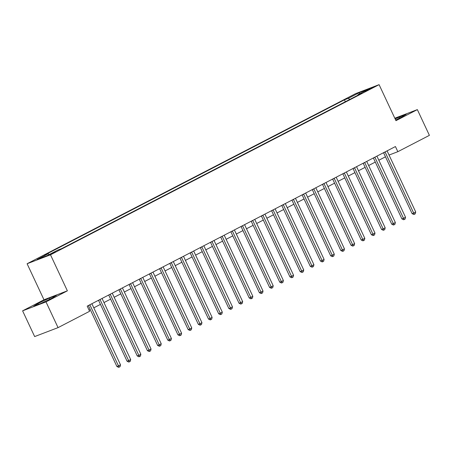 <?xml version="1.0" encoding="UTF-8"?>
<svg xmlns="http://www.w3.org/2000/svg" width="452" height="452" viewBox="0 0 452 452"><rect width="100%" height="100%" fill="white"/><g stroke="black" fill="none" stroke-linecap="round" stroke-linejoin="round"><path stroke-width="0.68" d="M55.438 252.035L50.115 254.357L55.438 252.035M22.6 310.84L46.002 301.896L67.376 290.828L43.98 299.772L22.6 310.84L34.651 336.576L58.054 327.632L89.609 311.292L87.202 306.145L395.432 146.544L397.845 151.691L429.4 135.351L417.349 109.616L394.816 118.226M43.98 299.772L27.103 263.748L355.696 93.604L379.092 84.66L50.5 254.804L27.103 263.748M367.911 89.699L364.883 91.372L370.041 89.129L373.064 87.451L367.911 89.699L368.092 90.084M349.775 99.434L348.272 98.372L344.447 99.835L44.358 255.222L48.183 253.758L49.262 254.521M348.272 98.372L359.267 92.683L369.007 88.959L358.012 94.649L357.95 95.202M48.183 253.758L37.188 259.454L46.929 255.73L57.924 250.035L61.749 248.572L361.837 93.191L358.012 94.649M46.002 301.896L58.054 327.632M67.376 290.828L50.5 254.804M379.092 84.66L395.969 120.684L417.349 109.616M389.048 155.053L397.845 151.691M89.123 310.253L90.27 309.66M93.807 307.829L100.451 304.394M103.988 302.557L110.633 299.122M114.164 297.292L120.808 293.851M124.345 292.02L130.99 288.579M134.526 286.749L141.171 283.308M144.702 281.477L151.347 278.036M154.883 276.206L161.528 272.765M165.065 270.934L171.709 267.494M175.24 265.663L181.885 262.222M185.422 260.392L192.066 256.951M195.603 255.12L202.247 251.685M205.779 249.849L212.423 246.413M215.96 244.583L222.604 241.142M226.141 239.311L232.786 235.871M236.323 234.04L242.961 230.599M246.498 228.768L253.143 225.328M256.679 223.497L263.324 220.056M266.861 218.226L273.5 214.785M277.036 212.954L283.681 209.513M287.218 207.683L293.862 204.242M297.399 202.411L304.038 198.976M307.575 197.14L314.219 193.705M317.756 191.874L324.4 188.433M327.937 186.603L334.576 183.162M338.113 181.331L344.757 177.89M348.294 176.06L354.939 172.619M358.476 170.788L365.114 167.347M368.651 165.517L375.296 162.076M378.832 160.245L385.477 156.804M344.447 99.835L345.334 101.734M359.56 93.852L359.267 92.683M395.63 119.966L401.901 116.983L406.241 114.26L395.127 118.887M40.753 303.507L52.138 298.088L56.472 295.365L49.426 298.06L38.041 303.478L33.708 306.202L40.753 303.507M399.698 118.034L399.189 116.955M38.465 304.382L38.041 303.478M49.929 299.139L49.426 298.06M385.138 152.104L383.556 152.708L412.1 213.643L413.682 213.039L385.138 152.104A1.136 0.915 69.1 0 0 385.036 151.923M415.716 211.982L415.258 213.819L414.444 214.242L413.682 213.039L415.716 211.982L387.172 151.053A1.136 0.915 69.1 0 1 387.098 150.855M414.444 214.242L413.812 214.485L412.1 213.643M374.957 157.375L373.375 157.98A1.136 0.915 69.1 0 0 373.369 157.968L401.918 218.915L403.5 218.31L374.957 157.375A1.136 0.915 69.1 0 0 374.855 157.194M405.534 217.254L405.077 219.09L404.263 219.514L403.5 218.31L405.534 217.254L376.996 156.324A1.136 0.915 69.1 0 1 376.917 156.126M404.263 219.514L403.63 219.751L401.918 218.915M364.781 162.647L363.199 163.251L391.743 224.186L393.319 223.582L364.781 162.647A1.136 0.915 69.1 0 0 364.679 162.466M395.359 222.525L394.901 224.361L394.082 224.785L393.319 223.582L395.359 222.525L366.815 161.596A1.136 0.915 69.1 0 1 366.741 161.398M394.082 224.785L393.455 225.023L391.743 224.186M354.6 167.918L353.018 168.523A1.136 0.915 69.1 0 0 353.012 168.506L381.561 229.458L383.143 228.853L354.6 167.918A1.136 0.915 69.1 0 0 354.498 167.737M385.177 227.797L384.72 229.633L383.906 230.051L383.143 228.853L385.177 227.797L356.634 166.861A1.136 0.915 69.1 0 1 356.56 166.669M383.906 230.051L383.273 230.294L381.561 229.458M344.418 173.189L342.836 173.794L371.38 234.724L372.962 234.119L344.418 173.189A1.136 0.915 69.1 0 0 344.317 173.009M374.996 233.068L374.538 234.904L373.725 235.322L372.962 234.119L374.996 233.068L346.458 172.133A1.136 0.915 69.1 0 1 346.379 171.941M373.725 235.322L373.092 235.565L371.38 234.724M334.243 178.461L332.661 179.065L361.204 239.995L362.781 239.39L334.243 178.461A1.136 0.915 69.1 0 0 334.141 178.28M364.82 238.34L364.363 240.176L363.544 240.594L362.781 239.39L364.82 238.34L336.277 177.404A1.136 0.915 69.1 0 1 336.203 177.212M363.544 240.594L362.916 240.837L361.204 239.995M324.061 183.732L322.479 184.337A1.136 0.915 69.1 0 0 322.474 184.32L351.023 245.266L352.605 244.662L324.061 183.732A1.136 0.915 69.1 0 0 323.96 183.552M354.639 243.611L354.182 245.447L353.368 245.865L352.605 244.662L354.639 243.611L326.095 182.676A1.136 0.915 69.1 0 1 326.022 182.484M353.368 245.865L352.735 246.108L351.023 245.266M313.88 189.004L312.298 189.608L340.842 250.538L342.424 249.933L313.88 189.004A1.136 0.915 69.1 0 0 313.778 188.823M344.458 248.882L344 250.713L343.187 251.137L342.424 249.933L344.458 248.882L315.92 187.947A1.136 0.915 69.1 0 1 315.841 187.755M343.187 251.137L342.554 251.38L340.842 250.538M303.704 194.27L302.122 194.874L330.666 255.809L332.243 255.205L303.704 194.27A1.136 0.915 69.1 0 0 303.603 194.094M334.282 254.148L333.825 255.985L333.005 256.408L332.243 255.205L334.282 254.148L305.738 193.219A1.136 0.915 69.1 0 1 305.665 193.027M333.005 256.408L332.378 256.651L330.666 255.809M293.523 199.541L291.941 200.146L320.485 261.081L322.067 260.476L293.523 199.541A1.136 0.915 69.1 0 0 293.421 199.366M324.101 259.42L323.643 261.256L322.83 261.68L322.067 260.476L324.101 259.42L295.557 198.49A1.136 0.915 69.1 0 1 295.484 198.298M322.83 261.68L322.197 261.923L320.485 261.081M283.342 204.812L281.76 205.417A1.136 0.915 69.1 0 0 281.754 205.406L310.304 266.352L311.886 265.748L283.342 204.812A1.136 0.915 69.1 0 0 283.24 204.632M313.92 264.691L313.462 266.527L312.648 266.951L311.886 265.748L313.92 264.691L285.381 203.762A1.136 0.915 69.1 0 1 285.302 203.564M312.648 266.951L312.016 267.194L310.304 266.352M273.166 210.084L271.584 210.688L300.128 271.624L301.704 271.019L273.166 210.084A1.136 0.915 69.1 0 0 273.064 209.903M303.744 269.963L303.286 271.799L302.467 272.223L301.704 271.019L303.744 269.963L275.2 209.033A1.136 0.915 69.1 0 1 275.127 208.835M302.467 272.223L301.84 272.46L300.128 271.624M262.985 215.355L261.403 215.96L289.947 276.895L291.529 276.291L262.985 215.355A1.136 0.915 69.1 0 0 262.883 215.175M293.563 275.234L293.105 277.07L292.291 277.494L291.529 276.291L293.563 275.234L265.019 214.304A1.136 0.915 69.1 0 1 264.945 214.107M292.291 277.494L291.659 277.731L289.947 276.895M252.804 220.627L251.222 221.231A1.136 0.915 69.1 0 0 251.216 221.214L279.765 282.167L281.347 281.562L252.804 220.627A1.136 0.915 69.1 0 0 252.702 220.446M283.381 280.506L282.924 282.342L282.11 282.76L281.347 281.562L283.381 280.506L254.838 219.57A1.136 0.915 69.1 0 1 254.764 219.378M282.11 282.76L281.477 283.003L279.765 282.167M242.622 225.898L241.046 226.503L269.59 287.432L271.166 286.828L242.622 225.898A1.136 0.915 69.1 0 0 242.526 225.717M273.206 285.777L272.748 287.613L271.929 288.031L271.166 286.828L273.206 285.777L244.662 224.842A1.136 0.915 69.1 0 1 244.588 224.65M271.929 288.031L271.296 288.274L269.59 287.432M232.447 231.17L230.865 231.774A1.136 0.915 69.1 0 0 230.859 231.757L259.408 292.704L260.99 292.099L232.447 231.17A1.136 0.915 69.1 0 0 232.345 230.989M263.024 291.048L262.567 292.885L261.753 293.303L260.99 292.099L263.024 291.048L234.481 230.113A1.136 0.915 69.1 0 1 234.407 229.921M261.753 293.303L261.12 293.546L259.408 292.704M222.265 236.441L220.683 237.046L249.227 297.975L250.809 297.371L222.265 236.441A1.136 0.915 69.1 0 0 222.164 236.26M252.843 296.32L252.385 298.156L251.572 298.574L250.809 297.371L252.843 296.32L224.299 235.385A1.136 0.915 69.1 0 1 224.226 235.193M251.572 298.574L250.939 298.817L249.227 297.975M212.084 241.713L210.508 242.317L239.046 303.247L240.628 302.642L212.084 241.713A1.136 0.915 69.1 0 0 211.988 241.532M242.667 301.591L242.21 303.422L241.391 303.846L240.628 302.642L242.667 301.591L214.124 240.656A1.136 0.915 69.1 0 1 214.05 240.464M241.391 303.846L240.758 304.089L239.046 303.247M201.908 246.984L200.326 247.583A1.136 0.915 69.1 0 0 200.321 247.572L228.87 308.518L230.452 307.914L201.908 246.984A1.136 0.915 69.1 0 0 201.807 246.803M232.486 306.857L232.029 308.693L231.215 309.117L230.452 307.914L232.486 306.857L203.942 245.928A1.136 0.915 69.1 0 1 203.869 245.735M231.215 309.117L230.582 309.36L228.87 308.518M191.727 252.25L190.145 252.854L218.689 313.79L220.271 313.185L191.727 252.25A1.136 0.915 69.1 0 0 191.625 252.075M222.305 312.129L221.847 313.965L221.034 314.389L220.271 313.185L222.305 312.129L193.761 251.199A1.136 0.915 69.1 0 1 193.688 251.007M221.034 314.389L220.401 314.632L218.689 313.79M181.546 257.521L179.969 258.126L208.508 319.061L210.09 318.457L181.546 257.521A1.136 0.915 69.1 0 0 181.45 257.341M212.129 317.4L211.672 319.236L210.852 319.66L210.09 318.457L212.129 317.4L183.585 256.47A1.136 0.915 69.1 0 1 183.512 256.273M210.852 319.66L210.22 319.903L208.508 319.061M171.37 262.793L169.788 263.397L198.332 324.333L199.914 323.728L171.37 262.793A1.136 0.915 69.1 0 0 171.268 262.612M201.948 322.671L201.49 324.508L200.677 324.931L199.914 323.728L201.948 322.671L173.404 261.742A1.136 0.915 69.1 0 1 173.331 261.544M200.677 324.931L200.044 325.169L198.332 324.333M161.189 268.064L159.607 268.669A1.136 0.915 69.1 0 0 159.601 268.657L188.151 329.604L189.733 328.999L161.189 268.064A1.136 0.915 69.1 0 0 161.087 267.883M191.767 327.943L191.309 329.779L190.495 330.203L189.733 328.999L191.767 327.943L163.223 267.013A1.136 0.915 69.1 0 1 163.149 266.816M190.495 330.203L189.863 330.44L188.151 329.604M151.008 273.336L149.431 273.94L177.969 334.875L179.551 334.271L151.008 273.336A1.136 0.915 69.1 0 0 150.911 273.155M181.591 333.214L181.133 335.051L180.314 335.474L179.551 334.271L181.591 333.214L153.047 272.279A1.136 0.915 69.1 0 1 152.974 272.087M180.314 335.474L179.681 335.712L177.969 334.875M140.832 278.607L139.25 279.212L167.794 340.141L169.376 339.537L140.832 278.607A1.136 0.915 69.1 0 0 140.73 278.426M171.41 338.486L170.952 340.322L170.138 340.74L169.376 339.537L171.41 338.486L142.866 277.551A1.136 0.915 69.1 0 1 142.792 277.358M170.138 340.74L169.506 340.983L167.794 340.141M130.651 283.879L129.069 284.483A1.136 0.915 69.1 0 0 129.063 284.466L157.612 345.413L159.194 344.808L130.651 283.879A1.136 0.915 69.1 0 0 130.549 283.698M161.228 343.757L160.771 345.594L159.957 346.012L159.194 344.808L161.228 343.757L132.685 282.822A1.136 0.915 69.1 0 1 132.611 282.63M159.957 346.012L159.324 346.255L157.612 345.413M120.469 289.15L118.893 289.755L147.431 350.684L149.013 350.08L120.469 289.15A1.136 0.915 69.1 0 0 120.373 288.969M151.053 349.029L150.595 350.865L149.776 351.283L149.013 350.08L151.053 349.029L122.509 288.093A1.136 0.915 69.1 0 1 122.435 287.901M149.776 351.283L149.143 351.526L147.431 350.684M110.294 294.421L108.712 295.026A1.136 0.915 69.1 0 0 108.706 295.009L137.255 355.956L138.837 355.351L110.294 294.421A1.136 0.915 69.1 0 0 110.192 294.241M140.871 354.3L140.414 356.131L139.6 356.555L138.837 355.351L140.871 354.3L112.328 293.365A1.136 0.915 69.1 0 1 112.254 293.173M139.6 356.555L138.967 356.797L137.255 355.956M100.112 299.693L98.53 300.292L127.074 361.227L128.656 360.623L100.112 299.693A1.136 0.915 69.1 0 0 100.011 299.512M130.69 359.566L130.232 361.402L129.419 361.826L128.656 360.623L130.69 359.566L102.146 298.636A1.136 0.915 69.1 0 1 102.073 298.444M129.419 361.826L128.786 362.069L127.074 361.227M89.931 304.959L88.355 305.563L116.893 366.499L118.475 365.894L89.931 304.959A1.136 0.915 69.1 0 0 89.835 304.784M120.514 364.837L120.057 366.674L119.238 367.097L118.475 365.894L120.514 364.837L91.971 303.908A1.136 0.915 69.1 0 1 91.897 303.716M119.238 367.097L118.605 367.34L116.893 366.499"/></g></svg>
